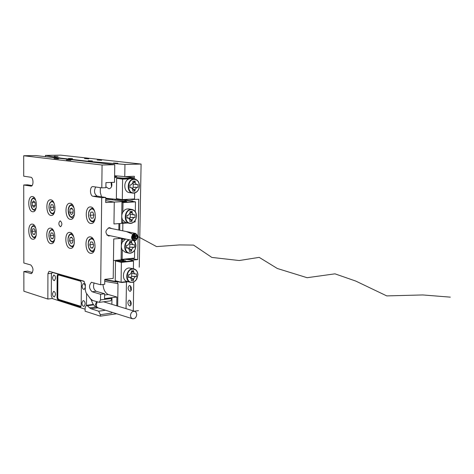 <?xml version="1.0" encoding="UTF-8"?>
<svg xmlns="http://www.w3.org/2000/svg" width="474" height="474" viewBox="0 0 474 474"><rect width="100%" height="100%" fill="white"/><g stroke="black" fill="none" stroke-linecap="round" stroke-linejoin="round"><path stroke-width="0.71" d="M105.749 198.505L112.409 198.962M125.48 201.29L125.503 199.945M124.727 201.213L124.745 199.987M115.342 199.276L115.33 200.229M112.8 199.951L112.184 199.24M130.913 223.124C133.218 222.827 134.894 221.382 135.949 218.781L136.453 215.996C136.162 212.026 134.391 209.946 131.132 209.751C124.099 209.864 123.886 223.977 130.913 223.124M130.954 209.419L132.015 209.478C134.835 210.225 136.334 212.382 136.512 215.943L135.991 218.852C134.889 221.565 133.135 223.082 130.729 223.39L129.532 223.325C123.027 222.472 124.354 209.455 130.954 209.419M132.015 209.478L128.638 208.898L126.416 209.058L124.597 210.035L122.861 212.085L123.009 202.57L121.948 202.398L121.646 222.656L122.701 222.857L122.742 220.132L125.93 222.626L122.701 222.857M135.155 220.534L135.131 221.962L133.822 222.057M132.72 201.432L135.475 201.877L135.303 211.7M135.475 201.877L123.009 202.57M116.764 305.819L116.888 297.02L104.529 298.644L104.588 293.762L100.577 294.277L92.104 291.765C88.952 288.548 88.721 285.401 91.405 282.338L100.689 284.756L101.691 197.699L105.761 197.492L105.702 202.534L114.258 202.066L113.961 223.959L127.672 222.97M121.948 202.398L127.145 202.108L126.517 201.391L114.258 202.066L113.961 223.959L118.921 223.604L118.832 230.026M105.743 199.139L126.517 201.391M127.145 202.108L132.714 201.8L132.726 201.053L125.764 199.933M131.802 201.853L132.726 201.053M122.861 212.085C121.439 214.864 121.397 217.548 122.742 220.132M132.447 201.071L125.497 200.372M125.93 222.626L129.532 223.325M126.949 217.72L128.519 218.01L129.864 219.977L129.835 221.482L132.039 221.322L132.068 219.823L130.522 219.539L132.039 221.322M128.519 218.01L126.949 217.767M132.205 211.416L130.634 212.642L132.181 212.921L132.205 211.416L130 211.552L129.971 213.057L128.217 215.279L126.985 215.362L126.943 218.076L128.176 217.993M132.181 212.921L133.526 214.888L135.072 214.829L135.031 217.525L130.243 217.489L130.297 214.177L129.87 213.744M132.264 217.323L135.031 217.525M133.81 217.607L132.068 219.823M129.094 218.253L130.243 217.489M129.669 218.218L130.522 219.539M130.634 212.642L129.965 213.253M130.297 214.177L133.526 214.888M133.858 192.877C136.334 192.592 138.064 191.022 139.054 188.166L139.403 185.595C139.036 181.708 137.264 179.646 134.089 179.397C127.05 179.326 126.831 193.558 133.858 192.877M133.911 179.065L134.675 179.101C137.584 179.759 139.178 181.909 139.463 185.547L139.101 188.231C138.064 191.212 136.257 192.853 133.674 193.149L132.773 193.102C126.037 192.48 127.121 178.941 133.911 179.065M134.675 179.101L130.51 178.621L129.07 178.899C123.199 180.618 123.477 192.083 129.384 192.592L132.773 193.102M111.544 182.413C112.409 185.879 111.556 188.018 108.99 188.824L105.892 186.827M129.935 184.949L131.168 184.896L132.927 182.697L132.951 181.181L135.161 181.098L135.131 182.614L136.565 184.653L138.029 184.611L137.981 187.331L136.761 187.384L135.013 189.57L134.989 191.081L132.785 191.188L132.809 189.671L131.381 187.639L129.894 187.68L129.935 184.949M132.24 178.781L134.9 178.686L134.889 179.136M129.07 178.899L122.612 179.131L116.645 178.337L123.441 178.923L123.453 178.165L134.326 177.774L125.189 176.589M134.657 192.995L134.557 198.944L122.31 199.59L122.612 179.131M138.722 199.24L137.721 259.586L138.787 199.234L133.958 199.495L133.97 198.973L133.958 199.495L132.471 199.572L132.039 199.074M139.243 267.223L141.092 164.057L124.946 164.454L124.763 176.601L134.349 176.275L134.326 177.774M134.9 178.686L131.162 178.645M129.852 178.692L123.441 178.923M129.017 199.234L132.471 199.572M123.453 178.165L114.595 177.394M105.755 198.221L123.122 200.075L123.127 199.548M122.31 199.59L116.361 198.636L116.645 178.337M111.076 182.431L111.52 186.768M123.122 200.075L126.54 199.892L126.996 199.341M111.757 186.11L111.55 182.425M135.161 181.098L132.898 183.053M137.981 187.331L133.176 187.349L133.23 184.013L132.779 183.521M132.234 188.083L134.989 191.081M132.602 188.071L133.176 187.349M133.23 184.013L136.565 184.653M123.489 260.534L123.501 259.58M122.736 260.427L122.748 259.657M129.734 239.891C123.311 241.414 123.992 253.951 130.421 252.962C132.495 252.672 134.083 251.398 135.191 249.146L135.842 244.513L135.066 242.226L133.881 240.774M134.201 240.81L135.997 245.722L135.22 249.229C134.065 251.581 132.406 252.915 130.243 253.217L128.774 253.128C123.305 252.221 123.483 241.633 129.017 239.737M125.657 239.026L122.416 242.001L122.452 239.293L125.64 239.02M124.585 238.795L121.403 239.068L121.107 259.082L122.156 259.337L122.292 249.97L125.42 252.352L128.774 253.128M122.156 259.337L134.515 258.081L134.646 250.278M134.794 241.533L134.812 240.768M122.091 238.268L113.754 238.967L113.464 260.599L125.616 259.361L125.948 258.952M121.403 239.068L122.452 239.293M129.923 258.549L131.488 258.768L131.772 258.36M122.416 242.001C120.994 244.785 120.953 247.44 122.292 249.97M131.488 258.768L131.174 258.425M126.481 247.606L128.128 247.973L129.378 249.875L129.355 251.362L131.547 251.149L131.571 249.668L130.036 249.318L131.547 251.149M128.128 247.973L126.481 247.677M131.707 241.337L130.149 242.498L131.683 242.83L131.707 241.337L129.515 241.533L129.491 243.026L127.743 245.265L126.517 245.378L126.469 248.062L127.696 247.949M131.683 242.83L132.939 244.732L134.563 244.649L134.521 247.315L129.757 247.227L129.811 243.95L129.42 243.571M131.772 247.09L134.521 247.315M133.307 247.428L131.571 249.668M128.335 248.038L129.189 247.961L129.757 247.227M129.189 247.961L130.036 249.318M130.149 242.498L129.485 243.055M129.811 243.95L132.939 244.732M132.359 282.214L134.492 281.426L136.287 279.707L137.827 274.896C137.519 271.075 135.771 269.149 132.578 269.125C125.64 269.576 125.426 283.387 132.359 282.214M132.406 268.788L133.994 268.894C136.441 269.7 137.738 271.673 137.893 274.813L136.773 279.073L135.404 280.845L132.939 282.308L130.463 282.344C124.496 281.118 126.208 269.108 132.406 268.788M133.994 268.894L129.058 267.952C122.873 268.266 121.166 280.223 127.127 281.443L130.463 282.344M126.214 261.506L125.592 260.836L122.203 261.186L122.191 261.921L121.794 261.962L115.496 260.931L121.374 262.371L133.502 261.115L132.447 260.86L122.191 261.921M119.644 259.971L125.592 260.836M133.378 268.74L133.502 261.115M115.496 260.931L115.223 280.685L121.077 282.279L121.374 262.371M121.077 282.279L127.399 281.52M137.721 259.586L132.939 260.078L132.927 260.973L132.939 260.078L127.542 258.792L132.939 260.078L125.474 259.379M131.464 260.232L130.824 261.026M104.76 279.565L121.883 282.504L121.883 282.178M121.883 282.504L128.229 281.74M122.203 261.186L116.284 260.315M133.638 270.701L132.086 271.786L133.615 272.171L133.638 270.701L131.458 270.944L131.434 272.42L129.704 274.677L128.49 274.813L128.442 277.468L129.663 277.326L128.454 277.012M133.615 272.171L134.776 274.002L136.471 273.901L136.423 276.538L131.689 276.395L131.742 273.154L131.393 272.84M133.692 276.283L136.423 276.538M135.22 276.68L133.502 278.931L131.973 278.528L133.472 280.395L133.502 278.931M128.454 276.911L130.166 277.361L131.322 279.186L131.298 280.655L133.472 280.395M130.166 277.361L129.663 277.326M129.864 277.284L131.126 277.136L131.689 276.395M131.126 277.136L131.973 278.528M132.086 271.786L131.44 272.295M131.742 273.154L134.776 274.002M92.626 242.137L90.688 241.882L89.782 244.738L90.812 247.855L92.75 248.121L93.662 245.259L92.626 242.137L90.688 241.882L89.782 244.738L90.812 247.855L92.75 248.121L93.662 245.259L92.626 242.137M93.467 244.418L89.782 244.738M92.951 247.659L90.812 247.855M73.055 239.631L71.698 237.095L69.951 237.747L69.559 240.916L70.904 243.452L72.658 242.818L73.055 239.631L71.698 237.095L69.951 237.747L69.559 240.916L70.904 243.452L72.658 242.818L73.055 239.631M72.018 237.575L69.951 237.747M73.014 240.632L69.559 240.916M52.804 233.095L51.074 232.882L50.285 235.596L51.222 238.529L52.952 238.754L53.746 236.04L52.804 233.095L51.074 232.882L50.285 235.596L51.222 238.529L52.952 238.754L53.746 236.04L52.804 233.095M53.598 235.341L50.285 235.596M53.112 238.375L51.222 238.529M34.501 228.942L32.866 228.746L32.125 231.389L33.02 234.239L34.655 234.452L35.402 231.798L34.501 228.942L32.866 228.746L32.125 231.389L33.02 234.239L34.655 234.452L35.402 231.798L34.501 228.942M35.272 231.158L32.125 231.389M34.798 234.103L33.02 234.239M35.123 202.522L33.624 200.893L32.279 202.469L32.422 205.669L33.909 207.304L35.266 205.734L35.123 202.522L33.624 200.893L32.279 202.469L32.422 205.669L33.909 207.304L35.266 205.734L35.123 202.522M34.993 202.333L32.279 202.469M35.283 205.515L32.422 205.669M52.904 204.798L51.162 204.655L50.374 207.428L51.31 210.343L53.052 210.503L53.852 207.725L52.904 204.798L51.162 204.655L50.374 207.428L51.31 210.343L53.052 210.503L53.852 207.725L52.904 204.798M53.752 207.239L50.374 207.428M53.159 210.237L51.31 210.343M69.808 212.311L71.284 214.562L72.972 213.507L73.186 210.189L71.698 207.932L70.016 209.004L69.808 212.311L71.284 214.562L72.972 213.507L73.186 210.189L71.698 207.932L70.016 209.004L69.808 212.311L73.162 212.109M72.415 208.862L70.016 209.004M91.251 218.212L93.188 218.105L93.959 215.03L92.78 212.068L90.842 212.192L90.084 215.261L91.251 218.212L93.188 218.105L93.959 215.03L92.78 212.068L90.842 212.192L90.084 215.261L91.251 218.212L93.2 218.081M92.78 212.068L90.842 212.192M93.953 215.012L90.084 215.261M114.601 176.743L116.462 176.666M116.106 175.866L114.797 175.949M115.739 175.836L114.613 175.955M54.06 158.559L58.444 158.814L54.06 158.559M66.384 160.005L70.869 160.271L66.384 160.005M93.686 304.865L87.364 305.718L86.268 305.351L85.136 307.733L85.101 311.205L100.328 316.176L100.346 314.7L98.669 311.199L105.501 310.239M60.37 220.955C62.254 222.91 62.349 224.824 60.648 226.696L60.34 226.685C58.462 224.712 58.373 222.798 60.074 220.943L60.37 220.955M111.834 228.604L109.417 227.603C105.139 230.133 104.825 232.93 108.475 235.987L110.353 235.768M90.38 253.276L91.535 253.3C96.714 252.678 95.807 237.634 90.54 236.923L89.515 236.899C84.307 237.438 85.107 252.405 90.38 253.276M70.01 248.323L71.035 248.346C75.964 247.837 75.117 233.089 70.111 232.42L69.192 232.396C64.239 232.841 64.997 247.505 70.01 248.323M50.759 243.636L51.678 243.672C56.376 243.245 55.577 228.794 50.813 228.166L49.995 228.136C45.279 228.504 45.996 242.872 50.759 243.636M32.552 239.21L33.37 239.24C37.849 238.896 37.085 224.729 32.552 224.143L31.817 224.113C27.326 224.409 28.013 238.487 32.552 239.21M32.552 211.754L33.221 211.777C37.837 211.594 37.209 196.971 32.558 196.55L31.977 196.532C27.344 196.669 27.901 211.203 32.552 211.754M50.848 215.445L51.595 215.469C56.447 215.22 55.796 200.277 50.902 199.827L50.256 199.803C45.386 199.998 45.96 214.852 50.848 215.445M70.193 219.344L71.029 219.367C76.13 219.041 75.449 203.773 70.294 203.287L69.571 203.269C64.446 203.524 65.039 218.71 70.193 219.344M90.67 223.473L91.612 223.491C96.986 223.082 96.263 207.476 90.83 206.954L90.019 206.937C84.615 207.268 85.237 222.792 90.67 223.473M97.757 307.81L90.996 308.74L98.669 311.199M90.996 308.74L89.574 307.845L96.186 306.939M87.364 305.718L89.574 307.845M100.577 294.277L100.512 299.912L111.965 298.401L111.882 304.326M111.781 312.224L111.769 313.053L100.346 314.7M116.651 313.764L100.328 316.176M104.588 293.762L96.092 291.267C93.556 289.413 92.916 286.628 94.16 282.907M52.223 298.496L47.85 299.047L23.878 291.22L23.848 271.549L31.367 273.628C33.684 270.832 33.488 267.946 30.786 264.966L23.836 263.005L23.736 184.978L27.599 184.83L32.066 185.553M23.736 184.978L31.077 186.134C33.814 186.11 33.524 177.418 30.774 177.24L23.724 176.186L23.7 155.75L102.07 165.017L101.803 187.87L105.88 187.692L105.945 182.632L114.524 182.294L114.767 164.703L102.07 165.017M114.767 164.703L35.757 155.555L23.7 155.75M100.689 284.756L104.707 284.276L104.766 279.37L113.221 278.386L113.754 238.967L118.707 238.552L118.719 237.545M101.691 197.699L93.064 196.289C89.811 196.005 89.527 186.667 92.774 186.566L101.803 187.87M105.761 197.492L97.117 196.094C94.202 193.937 93.739 190.892 95.73 186.957M101.531 196.805L100.292 192.414L100.352 187.651M114.258 202.066L105.726 200.644M23.848 271.549L27.658 271.158L32.505 272.58M111.965 298.401L110.768 300.83L99.333 302.359L92.637 300.457L90.558 298.839L86.09 292.891L85.29 290.124L85.344 284.507L83.726 281.123L49.195 271.318M99.333 302.359L100.512 299.912M51.518 273.314L47.921 273.699L47.85 299.047M47.921 273.699L49.018 271.335M103.012 284.477C103.498 289.815 105.275 293.163 108.339 294.514L116.888 297.02M111.71 312.2L111.769 313.053M84.473 158.6L88.851 158.855L84.473 158.6M97.176 160.022L101.655 160.289L97.176 160.022M129.864 285.538C131.879 287.475 132.033 289.395 130.314 291.303L129.769 291.297C127.755 289.347 127.607 287.428 129.331 285.532L129.864 285.538M129.621 300.208C131.618 302.134 131.784 304.047 130.113 305.943L129.526 305.937C127.536 304 127.376 302.086 129.052 300.202L129.621 300.208M54.184 156.248L58.095 156.467L54.184 156.248M68.511 158.458L72.563 158.695L68.511 158.458M88.205 160.716L92.406 160.964L88.205 160.716M113.529 162.997L117.878 163.263L113.529 162.997M45.433 156.675L45.439 155.395L60.832 155.146L141.092 164.057L140.292 208.779M125.272 282.154L126.457 282.012L126.037 308.651M104.76 279.873L115.674 281.864L116.971 281.71M104.742 281.349L118.008 283.606L117.682 306.097M133.763 281.994L133.277 310.855M138.467 310.642L134.468 311.222M45.439 155.395L60.927 158.144L90.67 161.575L124.946 164.454M114.613 175.736L124.763 176.601M60.927 158.47L60.927 158.144M90.67 161.575L90.664 161.912M115.68 281.491L115.674 281.864M117.386 283.683L117.41 281.781M137.661 259.574L131.766 258.709M122.855 223.319L122.742 230.814M119.709 230.204L119.809 223.538M130.948 305.167L130.03 303.01L130.344 300.688M131.168 290.538L130.261 288.364L130.611 286.029M85.184 304.024C85.006 301.772 84.301 300.64 83.069 300.617L81.937 302.993C82.115 305.244 82.826 306.376 84.064 306.394L85.184 304.024M85.326 286.574C85.047 284.572 84.354 283.582 83.252 283.6L82.079 286.029C82.251 288.245 82.944 289.371 84.171 289.407L85.314 287.38M55.488 294.627C55.328 292.511 54.688 291.427 53.568 291.38L52.507 293.684C52.673 295.806 53.313 296.884 54.433 296.931L55.488 294.627M55.553 278.274C55.399 276.188 54.765 275.11 53.663 275.05L52.561 277.403C52.721 279.494 53.355 280.567 54.457 280.626L55.553 278.274M84.277 281.449L52.264 272.408L51.382 274.292L51.31 296.06L52.49 298.638L85.119 309.196M88.437 296.013L90.404 298.798M86.481 305.315L86.588 293.554M58.9 299.521L57.798 299.663L80.633 306.951L81.184 305.771L81.374 282.788L80.58 281.118L57.798 274.618M57.798 299.663L57.052 298.033L57.769 297.945M57.887 275.732L57.147 275.809L57.052 298.033M57.147 275.809L57.704 274.624M80.829 281.278L58.415 274.92L57.858 276.105L57.763 297.767L58.509 299.396L81.09 306.4M136.393 236.52L136.305 235.631L136.393 236.52M135.564 237.006L135.499 236.117L135.564 237.006M135.007 235.311L134.729 234.47L135.007 235.311M134.871 236.402L134.592 235.56L134.871 236.402M133.348 236.283L133.07 235.442L133.348 236.283M134.041 236.887L133.769 236.046L134.041 236.887M133.081 238.463L132.803 237.628L133.081 238.463M133.911 237.978L133.632 237.136L133.911 237.978M134.468 239.672L134.195 238.831L134.468 239.672M134.604 238.582L134.326 237.741L134.604 238.582M136.121 238.695L136.038 237.812L136.121 238.695M135.434 238.09L135.368 237.207L135.434 238.09M133.579 233.996C131.174 236.597 131.274 238.748 133.881 240.454L135.611 240.14C138.017 237.521 137.91 235.371 135.286 233.682L133.579 233.996C131.203 236.603 131.304 238.736 133.887 240.425L135.605 240.111C137.987 237.521 137.881 235.388 135.28 233.712L133.591 234.02M135.706 240.419C138.331 237.563 138.207 235.217 135.345 233.374L133.49 233.712C130.86 236.556 130.972 238.902 133.81 240.762L135.706 240.419M133.638 234.162C131.363 236.621 131.452 238.659 133.923 240.271L135.558 239.974C137.833 237.498 137.727 235.465 135.25 233.866L133.638 234.162L134.966 234.429M97.194 301.861L96.181 305.386L96.844 306.992L98.242 307.94M130.451 315.494L130.972 317.568L132.412 318.741C134.835 318.978 136.275 317.586 136.737 314.564L136.216 312.485L134.758 311.311C132.341 311.092 130.907 312.485 130.451 315.494M126.451 231.567L136.968 236.022L156.58 246.599L179.687 244.916L193.558 245.094L211.831 257.418L239.228 260.528L259.207 257.37L277.314 268.485L307.134 277.711L334.976 273.836L355.82 281.094L386.754 295.9L422.79 294.947L450.3 297.145M133.579 182.401L135.131 182.614M135.208 187.159L136.761 187.384M135.013 189.57L133.461 189.345M88.739 247.766C87.37 238.712 89.817 239.595 91.435 238.25L92.762 238.422M94.593 242.149C92.264 235.11 86.363 240.839 88.816 247.653C91.263 252.31 93.348 252.198 95.055 247.304M93.917 251.291L92.708 251.688M68.06 238.209C68.475 235.566 69.482 234.067 71.082 233.712L72.19 233.842M73.778 236.917C71.313 233.119 69.429 233.593 68.138 238.345C67.154 244.839 72.99 249.478 74.323 243.18M73.28 246.474L72.261 246.782M49.379 238.469C48.342 233.587 49.166 230.571 51.844 229.428L52.762 229.517M54.16 232.136C51.719 226.791 47.406 232.568 49.438 238.363C51.281 242.362 53.047 242.617 54.741 239.115M53.793 241.912L52.94 242.143M31.272 234.192C30.283 229.404 31.065 226.465 33.636 225.375L34.395 225.434M35.627 227.698C32.06 224.753 30.626 226.88 31.331 234.091C32.961 237.829 34.596 238.191 36.231 235.175M35.372 237.587L34.661 237.758M35.301 210.148L34.792 210.296C32.558 210.183 31.225 208.092 30.792 204.033C30.816 200.372 31.805 198.31 33.778 197.836L34.525 197.925M35.74 200.247C33.026 197.137 31.402 198.399 30.869 204.039C32.007 209.899 33.784 211.126 36.214 207.713M35.224 210.272L34.59 210.314M49.456 210.373C48.413 205.343 49.29 202.268 52.087 201.142L52.987 201.266M54.362 203.962C51.968 198.387 47.436 204.365 49.521 210.255C51.334 214.171 53.1 214.39 54.812 210.906M53.805 213.738L52.952 213.958M73.375 217.519L72.356 217.815M74.086 207.997C71.408 203.885 69.465 204.567 68.256 210.035C69.388 217.59 71.467 218.964 74.495 214.171M68.173 209.952C68.499 206.794 69.583 205.023 71.432 204.638L72.522 204.804M94.119 221.506L92.904 221.897M95.007 212.453L94.794 211.86C92.217 204.958 86.464 211.866 89.26 218.396C91.719 222.507 93.745 222.188 95.351 217.43M89.195 218.55C87.803 213.146 88.709 209.745 91.915 208.341L93.218 208.566M92.104 291.765L96.092 291.267M30.786 273.605L31.687 273.51M30.774 186.128L31.243 186.11M93.064 196.289L97.117 196.094M104.576 294.994L108.339 294.514M52.993 272.372L52.578 272.414M80.367 306.939L80.758 306.891M92.057 300.214L91.713 301.031C92.78 304.243 94.575 306.429 97.111 307.579L98.195 307.928M96.578 301.671L95.398 304.539L97.111 307.579M88.614 296.25L90.676 298.993M91.855 238.215L92.525 238.161M88.757 247.813C89.793 250.58 91.239 251.86 93.088 251.647L93.739 251.587M71.438 233.682L72.012 233.641M68.055 238.256C67.972 243.606 69.482 246.439 72.587 246.747L73.144 246.699M52.152 229.404L52.638 229.369M49.391 238.511C50.315 241.07 51.589 242.273 53.224 242.119L53.692 242.078M33.897 225.357L34.306 225.328M31.29 234.233C32.161 236.698 33.37 237.865 34.904 237.735L35.301 237.705M33.986 197.824L34.43 197.806M52.33 201.13L52.857 201.106M49.474 210.415C50.363 212.867 51.595 214.041 53.177 213.94L53.692 213.91M73.227 217.75L72.623 217.791C69.779 217.536 68.292 214.929 68.173 209.982M71.716 204.626L72.344 204.59M93.923 221.82L93.212 221.868C91.565 222.022 90.232 220.937 89.213 218.609M92.246 208.323L92.981 208.282M116.42 176.695L117.179 175.961M91.405 282.338L91.79 282.291M90.421 206.913L90.019 206.937M69.915 203.251L69.571 203.269M32.137 224.089L31.817 224.113M50.363 228.113L49.995 228.136M69.625 232.361L69.192 232.396M90.019 236.858L89.515 236.899M93.348 304.397L86.523 305.315M52.407 272.39L52.881 272.343M136.204 236.567L135.807 236.573M136.263 235.631L135.031 235.661M135.351 237.047L133.976 236.917M133.686 236.887L133.016 236.828M135.499 236.117L135.096 236.082M134.764 235.353L132.744 234.962M134.634 236.443L134.284 236.366M134.829 235.519L133.354 235.412M133.064 236.313L132.216 235.916M133.787 236.923L132.074 236.366M134.024 236.011L133.591 235.868M132.803 238.499L132.039 238.185M133.076 237.593L131.956 237.136M133.656 238.013L133.312 237.912M133.887 237.101L132.039 236.52M134.237 239.714L132.572 239.37M134.42 238.789L132.998 238.499M132.596 238.41L132.068 238.292M134.373 238.623L133.182 238.381M134.557 237.699L134.142 237.616M135.931 238.742L134.018 238.712M136.002 237.812L135.647 237.806M135.22 238.138L134.847 238.102M135.368 237.207L133.656 237.03M135.345 233.374L108.327 227.893M133.81 240.762L106.851 235.021M135.28 233.712L134.912 233.641M133.887 240.425L133.526 240.348M98.118 307.904L132.412 318.741M90.801 299.147L91.642 300.806M103.575 301.79L134.758 311.311"/></g></svg>
